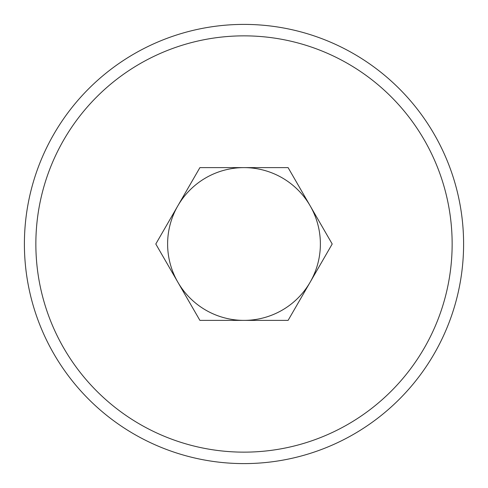 <?xml version="1.0" encoding="UTF-8"?>
<svg xmlns="http://www.w3.org/2000/svg" width="488" height="488" viewBox="0 0 488 488"><rect width="100%" height="100%" fill="white"/><g stroke="black" fill="none" stroke-linecap="round" stroke-linejoin="round"><path stroke-width="0.73" d="M244 463.6A219.6 219.6 0 0 1 24.4 244A219.6 219.6 0 0 1 244 24.4A219.6 219.6 0 0 1 463.6 244A219.6 219.6 0 0 1 244 463.6M244 35.856A208.144 208.144 0 0 1 452.144 244A208.144 208.144 0 0 1 244 452.144A208.144 208.144 0 0 1 35.856 244A208.144 208.144 0 0 1 244 35.856M177.852 282.192A76.384 76.384 0 0 0 244 320.384A76.384 76.384 0 0 1 177.852 205.808A76.384 76.384 0 0 1 244 167.616A76.384 76.384 0 0 0 177.852 205.808M199.903 167.616L155.8 244L199.903 320.384L288.097 320.384L332.2 244L288.097 167.616L199.903 167.616M310.148 282.192A76.384 76.384 0 0 1 244 320.384A76.384 76.384 0 0 0 310.148 205.808A76.384 76.384 0 0 0 244 167.616A76.384 76.384 0 0 1 310.148 205.808"/></g></svg>
